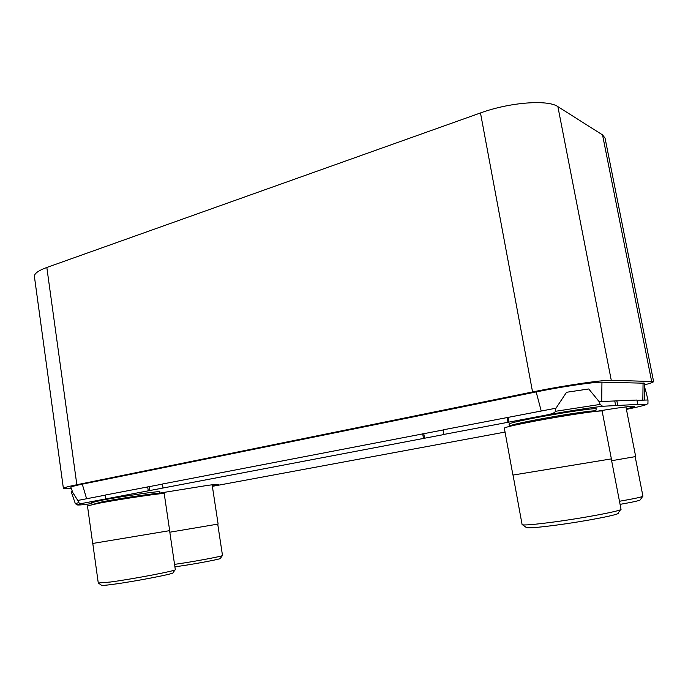 <?xml version="1.0" encoding="UTF-8"?>
<svg xmlns="http://www.w3.org/2000/svg" width="688" height="688" viewBox="0 0 688 688"><rect width="100%" height="100%" fill="white"/><g stroke="black" fill="none" stroke-linecap="round" stroke-linejoin="round"><path stroke-width="1.03" d="M644.475 400.098L644.837 383.225L601.957 382.167C594.2 381.892 561.761 386.673 536.158 391.928L82.276 484.163C74.493 485.762 70.692 486.812 70.881 487.319L72.249 491.051M71.285 488.428C66.186 488.85 63.545 488.841 63.391 488.411C63.459 487.792 67.94 486.562 76.85 484.73L46.827 267.469L480.482 112.952C509.412 102.34 547.803 99.356 557.882 106.631L602.533 134.9L605.053 138.099L653.6 381.539C653.591 382.158 650.659 383.242 644.802 384.79M653.6 381.539L611.271 380.292C602.284 379.896 563.231 385.65 532.564 391.954L76.85 484.73M63.391 488.411L34.409 276.516C34.168 273.618 38.304 270.599 46.827 267.469M105.118 495.179L77.804 500.451L78.871 502.507C78.75 503.203 80.066 503.47 82.818 503.289C75.594 504.923 75.637 505.396 82.938 504.708L82.336 504.768M626.424 409.386C638.989 406.797 645.791 405.094 646.815 404.277L647.941 403.598L647.993 399.986L636.968 400.347M646.815 404.277L635.815 404.776L637.767 404.406L636.907 400.046L599.102 401.611L588.739 388.969L566.542 392.28L555.981 408.199L443.081 429.854L443.889 434.429L444.955 434.343L82.818 503.289M443.106 429.974L162.411 484.017L162.987 487.93M162.428 484.12L105.109 495.076L105.642 498.852M75.353 503.676L71.199 491.731L71.887 491.172L77.796 500.451M82.938 504.708L91.796 503.59M637.767 404.406L602.619 406.273C589.16 407.881 571.307 410.633 549.058 414.52L443.889 434.429M212.377 486.33L505.052 432.073M147.679 486.863L148.247 490.733M149.055 486.7L149.614 490.57M422.681 433.793L423.473 438.316M423.774 433.707L424.565 438.222M507.082 417.504L507.95 422.234M508.062 417.444L508.922 422.165M555.956 408.208L555.164 411.338C555.68 412.138 553.642 413.204 549.058 414.52M602.619 406.273L600.117 404.432L599.128 401.603M614.78 401.087L615.674 405.679M616.818 400.7L617.721 405.301M647.993 399.986L645.241 388.866L644.716 388.892M92.106 504.141L91.315 502.722L101.781 500.219C122.507 496.22 162.471 490.484 159.779 491.834L159.435 493.408M99.175 503.186C121.965 498.834 166.032 492.41 164.226 493.64L169.669 530.646L92.691 543.46L87.471 505.886L99.175 503.186M169.592 530.672L175.32 569.63C177.452 570.524 133.403 578.978 110.295 582.031L98.272 583.003L92.777 543.451M175.13 569.819L173.006 572.743C175.75 573.534 134.392 581.566 112.626 584.387C105.109 585.385 101.368 585.651 101.411 585.204L98.513 583.123M510.014 425.881L508.974 424.169C508.785 423.378 517.918 421.202 536.382 417.633C564.513 412.241 598.749 407.339 596.169 409.016L595.808 411.003M535.032 421.082C565.699 415.251 603.41 409.738 602.155 411.2L611.383 458.879L512.921 475.081L504.33 428.142C505.001 427.214 515.235 424.866 535.032 421.082M611.279 458.913L621.015 509.215C622.829 510.599 585.127 517.832 553.874 521.994C533.707 524.652 523.112 525.512 522.097 524.583L513.033 475.081M620.619 509.619L618.082 513.153C620.834 514.4 585.402 521.298 555.801 525.185C536.477 527.687 526.595 528.418 526.165 527.378L522.596 524.841M169.816 532.211L218.113 524.067L212.136 484.799M217.735 524.153L222.499 555.474C223.867 556.033 193.259 561.769 175.999 564.16L174.546 564.358M222.379 555.586L220.366 558.389C222.19 558.854 193.999 564.203 178.037 566.379L174.898 566.8M611.632 460.719L635.669 456.557L625.934 406.9M635.179 456.669L642.927 496.186C642.308 496.96 634.491 498.654 619.475 501.268M642.695 496.401L640.253 499.815C640.175 500.486 633.45 501.999 620.077 504.364M82.276 484.163L86.611 498.748M536.158 391.928L541.241 411.046M643.065 382.795L642.833 400.158M601.957 382.167L601.699 401.525M651.588 381.109L602.533 134.9M611.271 380.292L557.882 106.631M532.564 391.954L480.482 112.952M78.871 502.507L75.37 503.719L77.538 504.966M597.21 411.243C629.787 405.731 645.37 404.587 626.304 408.801M159.496 493.124L207.81 485.341C220.478 483.75 221.975 483.974 212.325 486.02M600.117 404.432L555.164 411.338M92.192 504.579L102.426 501.758C122.799 497.854 162.041 492.178 159.418 493.459L159.47 493.846M510.135 426.242L510.075 425.984C509.911 425.244 518.898 423.129 537.044 419.646C564.685 414.374 598.302 409.532 595.782 411.114L595.825 411.381"/></g></svg>
